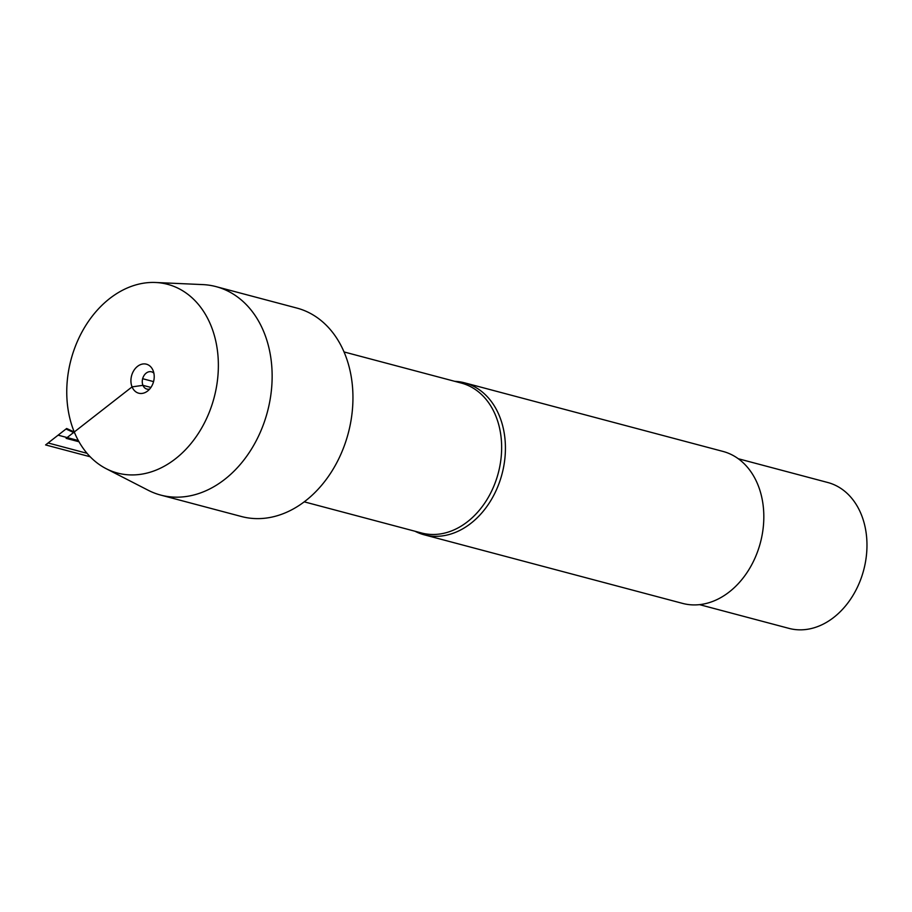 <?xml version="1.0" encoding="UTF-8"?>
<svg xmlns="http://www.w3.org/2000/svg" width="912" height="912" viewBox="0 0 912 912"><rect width="100%" height="100%" fill="white"/><g stroke="black" fill="none" stroke-linecap="round" stroke-linejoin="round"><path stroke-width="1.37" d="M454.803 381.341A78.626 59.611 104.9 0 1 464.561 382.823A78.626 59.611 104.9 0 1 499.388 415.895A78.626 59.611 104.9 0 1 489.892 502.022A78.626 59.611 104.9 0 1 424.217 534.808A78.626 59.611 104.9 0 1 415.006 531.251M160.74 495.091L241.555 516.545A107.844 81.761 -75.1 0 0 331.637 471.584A107.844 81.761 -75.1 0 0 344.668 353.446A107.844 81.761 -75.1 0 0 296.89 308.074L216.076 286.63A107.844 81.761 104.9 0 1 267.433 411.836A107.844 81.761 104.9 0 1 160.74 495.091A107.844 81.761 104.9 0 1 148.211 490.268L106.168 468.688A97.63 74.02 -75.1 0 0 214.103 397.678A97.63 74.02 -75.1 0 0 155.599 282.492A97.63 74.02 -75.1 0 0 82.103 331.751A97.63 74.02 -75.1 0 0 74.26 431.992A97.63 74.02 -75.1 0 0 106.168 468.688M424.217 534.808L682.609 603.402A78.626 59.611 -75.1 0 0 748.296 570.616A78.626 59.611 -75.1 0 0 757.781 484.489A78.626 59.611 -75.1 0 0 722.954 451.417L464.561 382.823M738.287 458.736L827.743 482.494A75.479 57.217 104.9 0 1 861.179 514.231A75.479 57.217 104.9 0 1 852.059 596.915A75.479 57.217 104.9 0 1 789.017 628.391L699.55 604.645M155.599 282.492L202.806 284.601A107.844 81.761 104.9 0 1 216.076 286.63M153.877 373.19A8.938 6.772 -75.1 0 0 151.483 371.811A8.938 6.772 -75.1 0 0 142.648 378.708A8.938 6.772 -75.1 0 0 146.9 389.082A8.938 6.772 -75.1 0 0 149.659 389.071M150.925 387.44L142.945 385.331L132.069 386.882A15.014 11.377 -75.1 0 0 147.094 391.408A15.014 11.377 -75.1 0 0 153.068 370.5A15.014 11.377 -75.1 0 0 152.806 369.896A15.014 11.377 -75.1 0 0 137.256 366.578A15.014 11.377 -75.1 0 0 132.069 386.882L66.12 438.341L79.002 441.761M153.558 381.615L142.568 378.685M66.006 429.005L74.681 432.983M90.185 456.764L45.6 444.931L66.656 428.503L74.26 431.992M78.318 440.53L58.106 435.172L48.108 442.97L87.039 453.31M304.232 501.839L421.549 532.984A77.554 58.79 -75.1 0 0 486.324 500.654A77.554 58.79 -75.1 0 0 495.695 415.701A77.554 58.79 -75.1 0 0 461.335 383.074L344.029 351.941"/></g></svg>
